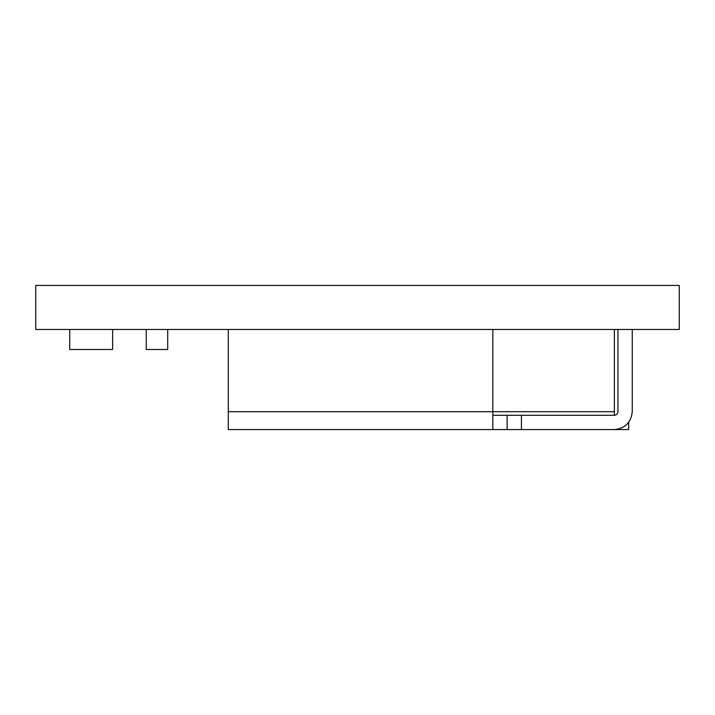 <?xml version="1.0" encoding="UTF-8"?>
<svg xmlns="http://www.w3.org/2000/svg" width="715" height="715" viewBox="0 0 715 715"><rect width="100%" height="100%" fill="white"/><g stroke="black" fill="none" stroke-linecap="round" stroke-linejoin="round"><path stroke-width="1.07" d="M35.75 285.428L679.25 285.428L679.25 329.472L35.75 329.472L679.25 329.472L679.25 285.428L35.75 285.428L35.75 329.472L35.75 285.428M521.432 415.272L507.132 415.272L507.132 429.572L521.432 429.572L228.282 429.572L228.282 329.472L228.282 411.697L492.832 411.697L492.832 329.472L492.832 411.697L228.282 411.697L228.282 429.572L492.832 429.572L492.832 411.697L614.382 411.697L614.382 415.272C616.536 415.049 617.724 413.851 617.957 411.697L617.957 329.472L617.957 411.697C617.724 413.851 616.536 415.049 614.382 415.272L614.382 329.472L614.382 411.697L492.832 411.697L492.832 429.572L507.132 429.572L507.132 415.272L614.382 415.272L521.432 415.272L521.432 429.572L521.432 415.272M614.382 429.572L521.432 429.572L614.382 429.572C625.16 428.437 631.122 422.476 632.257 411.697C631.122 422.476 625.16 428.437 614.382 429.572L628.682 429.572L614.382 429.572M492.832 415.272L507.132 415.272L492.832 415.272M632.257 329.472L632.257 411.697L632.257 329.472M628.682 422.422L628.682 429.572L628.682 422.422M112.621 349.492L69.721 349.492L69.721 329.472L69.721 349.492L112.621 349.492L112.621 329.472L112.621 349.492M167.703 349.492L146.253 349.492L146.253 329.472L146.253 349.492L167.703 349.492L167.703 329.472L167.703 349.492"/></g></svg>
